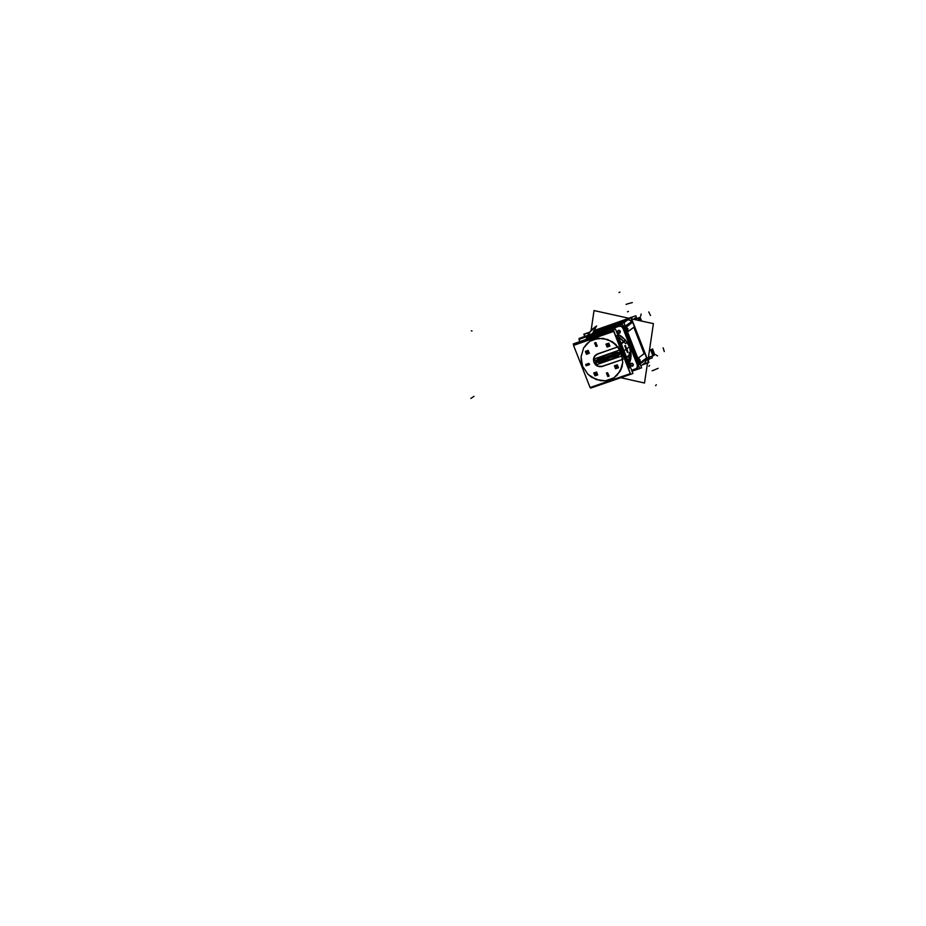 <?xml version="1.0" encoding="UTF-8"?>
<svg xmlns="http://www.w3.org/2000/svg" width="926" height="926" viewBox="0 0 926 926"><rect width="100%" height="100%" fill="white"/><g stroke="black" fill="none" stroke-linecap="round" stroke-linejoin="round"><path stroke-width="1.39" d="M587.13 339.032L590.962 336.15L587.13 339.032L590.962 336.15L619.563 326.102L621.601 326.542L623.152 328.707L621.601 326.542L619.32 326.183L621.369 326.392L622.978 328.279L637.493 365.423L636.88 368.34L631.659 370.307L636.59 368.606L631.659 370.307M633.245 364.265L632.296 366.233L630.421 365.099L630.791 363.594L632.412 363.362L633.349 364.948L632.423 366.198L630.849 365.816L630.548 363.918L631.949 363.235L633.245 364.265L632.967 365.851L631.763 366.268L630.467 365.226L630.745 363.652L631.949 363.235L633.245 364.265L632.967 365.851L631.763 366.268L630.467 365.226L630.745 363.652L631.949 363.235L633.245 364.265M620.316 331.358L619.54 333.256L617.549 332.179L618.545 330.362L620.316 331.358L619.668 330.57L618.394 330.408L617.48 331.647L617.966 332.885L619.506 333.267L620.154 331.057L618.707 330.339L617.665 331.022L617.746 332.619L618.869 333.325L620.05 332.909L620.316 331.358L619.043 330.35L617.665 331.022L617.746 332.619L618.869 333.325L620.05 332.909L620.316 331.358M631.104 354.241L630.745 359.334L629.229 364.103L631.127 355.711L631.104 354.241L629.553 355.167L631.104 354.241L631.104 356.441L629.229 364.103L631.127 355.711L629.53 346.868L625.64 340.282L629.53 346.868L631.104 354.241L629.9 347.887L626.96 342.03L623.013 337.596L617.399 333.939L621.855 336.636L625.64 340.282L621.323 343.928M596.437 335.768L601.576 333.036L607.352 331.925L601.576 333.036L596.437 335.768L601.576 333.036L607.352 331.925L601.576 333.036L596.437 335.768M626.451 357.008L629.483 355.214M625.374 345.595L627.932 352.007M621.705 342.817L621.022 343.176M623.464 351.567L624.888 356.904L622.492 349.391L620.86 346.648L623.464 351.567L620.86 346.648L623.464 351.567L622.596 352.181L619.922 347.146L622.596 352.181L622.052 352.459L621.45 351.047L622.561 353.906L622.596 352.181L619.922 347.146L622.596 352.181L623.464 351.567M597.386 354.021L617.827 346.88L597.143 354.114L594.874 355.746L593.439 359.288L594.33 363.189L597.201 366.013L601.032 366.754L622.723 359.357L621.219 352.794L617.827 346.88L621.219 352.794L622.723 359.357L621.219 352.794L617.827 346.88L596.136 354.635L593.682 357.98L593.913 362.309L595.557 364.809L599.469 366.742L602.282 366.465L622.723 359.357L602.282 366.465L599.469 366.742L595.557 364.809L593.52 360.874L594.226 356.672L597.386 354.021L594.226 356.672L593.439 359.404L593.913 362.309L596.726 365.735L599.469 366.742L602.282 366.465M616.809 352.366L605.754 355.005L597.27 359.473M599.261 362.402L609.713 359.983L618.429 355.619M598.74 362.24L596.691 361.858L596.379 360.827L600.789 357.401L609.887 353.836L617.885 352.551M617.41 356.116L607.572 360.515L598.173 362.216M618.649 352.656L619.783 353.628L618.556 355.271M615.177 355.248L618.371 354.531L617.538 353.281L614.725 354.126L615.304 355.63L616.959 355.063L616.334 354.612L618.418 354.473L616.82 353.408M618.186 353.975L617.422 353.269L614.725 354.126L615.281 355.596M616.681 353.871L616.114 354.068L616.739 354.149M611.878 356.417L614.933 355.769L614.69 355.202L613.139 355.966L613.625 355.538L612.85 355.225L614.54 354.878M613.938 355.086L614.308 354.276L611.438 355.271L611.993 356.776L614.945 355.723L613.139 355.966L613.625 355.538L612.85 355.225L614.563 354.878L614.343 354.276L611.438 355.271L611.982 356.753M608.475 357.98L609.621 357.61L608.891 356.776L611.322 357.031L611.102 355.445L609.968 355.804L610.651 356.568L607.907 356.556L608.498 358.003L609.621 357.61L608.891 356.776L611.322 357.031L611.044 355.41L609.968 355.804L610.651 356.568L607.931 356.498L608.347 357.679M598.323 361.51L597.93 360.399M600.673 359.925L600.326 359.172L600.881 360.665L600.523 359.172L597.872 360.376M599.747 359.774L599.157 359.983L599.84 360.029M601.634 360.353L602.988 359.276L603.046 359.901L604.585 359.369L602.953 358.235L601.645 360.376L602.988 359.276L603.046 359.901L604.585 359.369L602.953 358.235L601.634 360.353L602.953 358.235M606.09 358.802L605.361 358.003L607.803 358.246L607.572 356.672L606.437 357.042L607.12 357.806L604.389 357.737L604.991 359.23L606.09 358.837L605.361 358.003L607.792 358.258L607.525 356.637L606.437 357.042L607.12 357.806L604.389 357.737L604.956 359.23L605.974 358.512M627.469 352.308L624.969 345.93M622.631 324.945L624.413 326.658M646.012 358.582L639.959 362.888M625.895 327.688L628.198 331.369M628.245 331.358L626.682 329.367M638.57 357.876L639.553 362.552M627.006 327.827L627.747 330.142L626.948 327.827M639.218 358.987L640.132 360.851L639.276 360.26M639.959 361.302L639.172 358.987M627.84 319.725L630.016 320.049L631.648 321.635L630.016 320.049L627.84 319.725L630.016 320.049L631.648 321.635M631.544 321.716L629.9 320.13L627.735 319.794L629.865 320.153L631.509 321.739L629.9 320.13L627.735 319.794L629.9 320.13L631.544 321.716L629.877 320.107L627.747 319.794M595.059 331.577L597.224 330.478L595.059 331.577M646.371 359.253L645.237 362.76L646.371 359.253M623.152 322.896L627.203 319.968L597.721 330.339L627.203 319.968L623.152 322.896L627.203 319.968L597.721 330.339L594.017 333.152M651.128 351.209L652.61 354.994L651.128 351.209M651.36 349.831L649.45 350.26L651.383 349.565M651.673 349.773L652.888 350.387L651.534 349.924L651.927 353.142L653.397 355.271L654.138 353.778L653.825 355.271M653.86 352.447L653.397 351.267L653.86 352.447M653.756 355.086L654.045 353.848L653.467 355.098L652.043 353.188L651.545 350.433L652.807 350.456L651.754 349.959M652.355 351.151L653.015 350.908L653.953 353.292L653.467 353.952L652.552 352.436L653.906 353.767L653.015 350.908L652.402 351.66M652.575 351.845L652.355 351.243L652.575 351.845M653.2 353.57L653.05 352.968M652.517 350.989L652.772 351.579L652.517 350.989M653.617 352.702L653.86 353.292L653.617 352.702M652.899 350.977L653.131 351.567M653.629 352.297L653.397 351.695M653.698 353.825L653.49 353.223M638.882 320.431L638.651 319.308M639.229 317.977L640.445 318.613L639.114 318.081L639.206 320.5L639.334 317.896M641.429 320.674L640.966 319.493L641.429 320.674M639.403 318.081L639.299 320.523L639.241 318.243L640.364 318.671L639.31 318.162M579.884 341.578L579.028 339.379L622.318 324.158L639.704 368.502L631.995 371.164M627.215 342.4L625.582 343.592L618.441 336.601M602.652 333.58L597.687 335.316M628.592 362.483L629.182 352.794L630.837 351.672M623.788 341.277L618.464 336.647L623.788 341.266M597.93 335.235L602.421 333.661L597.941 335.235M628.569 362.425L629.425 355.677L628.58 362.425M621.369 344.055L624.344 341.428M629.703 355.109L626.474 357.077M625.675 343.511L618.371 336.416M603.254 333.372L597.201 335.49M628.65 362.633L629.298 352.771M615.501 335.895L616.508 335.536L627.446 363.409L629.263 368.05L628.256 368.409M573.865 345.34L573.298 343.893L615.489 329.066L616.739 332.237L632.909 373.491L590.695 388.098L590.441 387.45M623.962 357.459L621.994 350.873L622.943 350.225L624.969 357.112M622.747 349.796L624.008 352.922M623.962 352.922L623.048 353.558L619.992 347.354M597.513 337.041L590.337 339.564M608.232 381.292L612.78 379.718M624.089 357.783L622.677 352.262L621.589 351.104M592.559 338.777L594.897 337.955M613.718 331.346L630.305 373.653L590.117 387.554L573.541 345.456L613.718 331.346M596.981 346.197L595.835 342.701L594.793 343.06L596.622 346.139M595.893 342.539L594.642 342.979L595.221 344.484L596.008 346.474L597.27 346.035L595.927 342.562L594.677 343.002M596.726 346.231L595.8 342.574M585.741 352.169L589.168 353.188L586.239 351.174L585.811 352.204L589.11 353.246M586.204 351.012L589.214 353.292M588.126 350.387L589.272 353.292L586.494 354.264L585.348 351.359L588.126 350.387M589.133 363.744L585.799 364.531L586.227 365.62L589.121 364.011M585.695 364.427L586.216 365.747M589.179 363.872L585.683 364.555M588.959 363.293L589.48 364.613L586.158 365.77L585.649 364.45L588.959 363.293M596.68 372.102L594.7 375.053M595.788 375.47L596.564 372.148L594.758 374.961L595.788 375.47L596.564 372.159L594.758 374.961L595.788 375.47L596.564 372.159L594.758 374.961L595.788 375.47M595.893 375.586L594.654 374.903M596.622 371.997L597.768 374.914L594.99 375.875L593.844 372.97L596.622 371.997M606.889 372.889L607.884 376.373L608.926 376.014L607.143 372.935M607.826 376.488L609.088 376.049L607.826 376.535L606.449 373.051L607.525 372.669L609.077 376.095M607.028 372.819L607.919 376.5M617.943 366.904L614.621 365.874L617.515 367.935L617.943 366.904L614.621 365.886L617.515 367.935L617.943 366.904L614.621 365.886L617.515 367.935L617.943 366.904M618.093 366.823L617.468 368.039M617.584 368.062L614.528 365.805M617.26 364.832L618.406 367.749L615.616 368.722L614.47 365.805L617.26 364.832M607.954 343.569L607.178 346.914L608.984 344.09L607.954 343.569L607.178 346.903L608.984 344.09L607.954 343.569L607.178 346.903L608.984 344.09L607.954 343.569M609.158 344.044L607.838 343.523M609.134 344.032L607.109 347.007M608.752 343.164L609.898 346.081L607.109 347.065L605.963 344.136L608.752 343.164M623.129 359.219L601.877 366.603M602.652 366.326L597.467 366.152L593.832 362.112L594.133 356.846L597.768 353.906M618.232 346.741L596.981 354.16M617.654 346.66L621.219 352.794L622.735 359.624M605.65 355.052L606.449 354.762M606.229 354.832L607.028 354.554M606.808 354.623L607.618 354.345M607.398 354.426L608.208 354.16M609.019 353.906L608.046 354.207M609.887 353.651L608.914 353.94M610.732 353.419L609.771 353.686M611.345 353.257L610.558 353.466M612.109 353.072L611.172 353.304M613.938 352.702L611.993 353.095M614.436 352.621L613.822 352.725M614.922 352.551L614.32 352.632M614.737 352.575L615.674 352.447M616.866 352.366L616.01 352.424M618.533 352.447L611.148 353.304L601.877 356.649L596.564 360.179L596.17 361.522L597.525 362.321M619.401 352.725L618.244 352.401M619.841 354.045L619.772 353.014L619.841 354.056L619.749 352.991L618.545 352.447M598.914 362.413L605.801 361.233L613.788 358.316L619.008 355.121L619.945 353.744L619.413 352.725M618.209 355.781L617.515 356.267M598.254 362.402L607.456 360.746L617.468 356.302M617.237 356.441L616.45 356.927M616.079 357.135L616.6 356.834M615.651 357.378L616.184 357.077M613.996 358.212L615.755 357.32M613.243 358.559L614.1 358.154M612.665 358.813L613.394 358.489M611.912 359.126L612.827 358.744M611.079 359.462L612.017 359.091M610.234 359.786L611.195 359.427M610.396 359.728L609.597 360.017M609.817 359.948L609.007 360.226M609.227 360.156L608.428 360.434M608.648 360.353L607.838 360.619M606.16 361.128L607.132 360.839M605.315 361.36L606.275 361.094M604.701 361.522L605.488 361.314M603.937 361.696L604.875 361.476M602.12 362.066L604.053 361.672M601.564 362.159L602.294 362.043M601.136 362.228L601.738 362.135M601.321 362.205L600.384 362.321M599.365 362.402L600.233 362.332M597.131 362.228L598.636 362.413M597.988 358.894L598.694 358.42M598.821 358.327L599.608 357.853M599.979 357.644L599.458 357.945M600.453 357.378L599.817 357.725M602.05 356.568L600.303 357.459M602.814 356.221L601.946 356.626M603.382 355.966L602.652 356.29M604.134 355.653L603.22 356.035M604.967 355.318L604.03 355.688M605.812 354.994L604.852 355.352M594.561 358.779L596.842 364.601L621.52 356.001L619.228 350.167L594.561 358.779M598.925 358.489L599.701 358.015M598.786 358.57L604.979 355.503L612.746 353.119L618.29 352.586L619.679 353.964L616.855 356.475L610.28 359.577L602.78 361.765L597.409 362.112M598.902 362.228L596.309 361.383L598.011 359.103M613.162 358.397L599.458 362.216L596.379 361.557L597.756 359.311M596.842 361.927L596.298 361.163L597.085 359.89M597.42 362.112L596.83 361.927M600.198 362.159L599.342 362.216M601.275 362.02L600.361 362.135M601.101 362.043L601.703 361.962M601.587 361.973L602.189 361.869M602.074 361.892L604.007 361.499M603.891 361.522L604.817 361.302M604.701 361.325L605.372 361.152M605.257 361.186L606.217 360.92M606.102 360.955L607.074 360.665M606.958 360.7L607.942 360.399M608.579 360.179L607.78 360.445M609.169 359.983L608.359 360.26M609.748 359.774L608.949 360.052M610.327 359.554L609.528 359.855M610.165 359.624L611.114 359.253M611.01 359.3L611.947 358.918M611.831 358.964L612.746 358.582M612.642 358.628L613.267 358.35M613.915 358.049L615.663 357.158M615.558 357.216L616.091 356.915M615.987 356.973L616.508 356.684M617.144 356.29L616.357 356.765M618.105 355.63L613.973 358.015M619.587 354.16L618.765 355.086M619.783 353.524L618.881 354.982M618.383 352.598L619.668 353.165L619.575 354.16M617.156 352.54L619.783 353.535M616.82 352.54L617.399 352.54M616.033 352.598L616.89 352.54M615.975 352.609L615.014 352.713M614.783 352.748L615.709 352.632M614.957 352.725L614.355 352.818M614.47 352.794L613.869 352.899M613.984 352.875L612.051 353.281M612.155 353.246L611.229 353.477M611.345 353.454L610.674 353.628M610.79 353.593L609.829 353.859M609.945 353.825L608.972 354.114M609.088 354.079L608.104 354.38M607.468 354.6L608.266 354.334M606.877 354.797L607.688 354.519M606.298 355.005L607.097 354.727M605.72 355.225L606.518 354.924M605.882 355.156L604.933 355.526M605.037 355.48L604.099 355.862M604.215 355.815L603.301 356.209M603.405 356.163L602.78 356.441M602.895 356.383L602.027 356.788M602.132 356.741L600.395 357.621M600.499 357.563L610.813 353.582L618.661 352.656M600.071 357.806L599.55 358.096M615.651 355.086L615.072 355.283M615.2 354.241L615.582 355.237M615.35 354.322L614.771 354.531M616.982 353.338L614.621 354.16M618.186 354.623L618.464 354.045M618.36 354.577L617.468 354.889M616.704 354.484L617.63 354.82M616.866 354.426L616.218 354.646M616.913 354.658L616.311 354.866M617.052 355.028L615.223 355.665M618.117 352.818L618.799 354.554L615.223 355.792L614.54 354.068L618.117 352.818M616.843 354.114L616.114 354.369M616.785 353.836L616.01 354.102M612.364 356.244L611.773 356.441M611.924 355.41L612.306 356.394M612.074 355.491L611.484 355.7M614.413 354.241L611.334 355.318M614.32 354.183L614.609 354.947M614.656 354.843L613.834 355.133M613.938 354.843L612.734 355.26M613.591 355.225L612.827 355.491M613.718 355.538L612.954 355.804M614.251 355.584L613.035 356.012M614.077 355.41L613.139 355.966L613.521 355.283M614.806 355.156L613.973 355.445M614.702 355.109L614.98 355.839M615.026 355.734L611.924 356.823M614.424 354.102L615.107 355.839L611.924 356.95L611.253 355.214L614.424 354.102M608.359 357.679L608.081 356.88M608.336 356.66L608.718 357.633M609.493 355.954L607.826 356.533M609.308 355.943L610.755 356.626M610.396 355.943L610.697 356.684M611.148 355.376L609.887 355.815M610.859 355.781L611.38 357.089M611.415 356.996L610.141 357.436M610.338 357.448L608.776 356.718M608.845 356.66L609.169 357.482M609.702 357.586L608.417 358.038M611.148 355.248L611.831 356.985L608.417 358.165L607.745 356.441L611.148 355.248M598.705 360.99L598.115 361.198M598.254 360.156L598.636 361.14M598.404 360.237L597.814 360.434M600.245 359.184L597.675 360.075M600.812 360.677L600.65 359.878M600.986 360.631L598.265 361.58M600.824 358.848L601.506 360.584L598.265 361.707L597.583 359.971L600.824 358.848M600.048 360.249L599.249 360.527M600.141 360.503L599.342 360.781M599.851 359.739L599.041 360.017M599.944 359.994L599.145 360.272M601.993 359.855L601.437 360.052M601.865 360.006L602.143 358.431M603.069 358.2L602.039 358.559M602.895 358.165L604.238 359.207M604.678 359.346L602.965 359.936M603.104 359.242L602.351 359.496M602.895 359.959L601.576 360.422M604.076 357.714L604.759 359.45L601.587 360.55L600.905 358.813L604.076 357.714M602.942 358.941L602.305 359.161M604.805 357.887L605.187 358.86M605.963 357.181L604.296 357.772M605.778 357.17L607.225 357.853M606.866 357.17L607.167 357.922M607.63 356.603L606.356 357.054M607.329 357.008L607.85 358.327M607.884 358.223L606.623 358.663M606.808 358.675L605.257 357.945M605.315 357.887L605.639 358.709M606.171 358.825L604.886 359.265M607.618 356.475L608.301 358.212L604.898 359.392L604.215 357.668L607.618 356.475M620.015 347.215L613.463 330.524L574.004 344.391L574.317 345.19M590.881 387.288L609.262 381.037M624.055 357.505L630.409 373.722L611.82 380.146M574.189 344.322L613.591 330.478L615.686 335.825M628.441 368.34L630.375 373.629M624.784 345.849L627.388 352.482M627.573 352.424L624.842 345.815L625.351 345.444M630.479 365.365L631.208 363.339L633.245 364.404M633.164 364.184L632.435 366.21L630.386 365.145M617.607 332.457L618.348 330.443L620.316 331.496M620.223 331.276L619.482 333.279L617.515 332.226M636.093 369.161L637.678 367.784L637.806 365.272L637.713 367.784L636.104 369.208M623.638 327.515L624.599 326.843M638.28 364.856L639.229 364.161M619.124 325.871L621.311 325.964L623.198 327.943L621.3 325.929L619.1 325.825M591.355 335.582L588.658 336.879L586.644 339.205L588.531 337.029L591.367 335.64M587.408 335.837L590.209 331.462L585.95 339.448L590.198 331.462L596.494 326.033L590.545 331.01L596.506 326.045M607.965 382.125L609.817 381.605L607.977 382.114M639.692 368.455L641.591 367.796L623.893 322.642L587.767 335.351M579.41 339.252L579.086 338.418L587.616 335.409L581.354 337.608M587.767 335.362L623.893 322.642M643.825 363.791L640.885 365.99M645.109 362.853L646.267 359.323L645.214 362.772M646.441 359.207L640.109 364.022M639.16 364.531L624.332 326.716M631.717 321.6L625.247 326.091M639.866 363.015L646.151 358.223M625.293 326.218L631.81 321.53M639.368 360.492L639.229 358.975L640.074 359.959M639.982 359.728L640.063 361.267M627.157 329.32L627.018 327.816L627.863 328.799M627.77 328.58L627.909 330.073L627.064 329.089M625.849 327.468L632.18 322.526M625.93 326.936L625.976 327.654M626.763 329.598L625.918 327.445M628.418 331.265L626.613 329.517M633.997 327.214L628.268 331.381M642.401 364.856L648.79 362.645L631.127 317.549L593.659 330.744M584.7 336.427L583.831 334.205L589.688 332.145M594.781 331.786L597.779 330.339M597.131 330.547L627.932 319.655L623.846 322.653M597.27 330.455L593.091 333.476M627.145 319.979L623.094 322.919M594.943 331.67L597.189 330.513M594.122 333.117L597.883 330.258M589.746 332.075L596.448 326.079M608.081 382.079L611.473 380.91M586.031 339.414L589.457 332.631L592.64 328.915L596.575 325.998L592.582 333.395M646.232 359.357L645.538 362.448L640.861 365.955L645.353 362.668M639.635 362.529L640.04 362.98M639.727 362.703L638.894 360.55M638.986 360.781L638.79 357.737M644.311 353.558L638.639 357.841M643.049 364.381L648.478 362.494L631 317.85L593.508 331.057M584.943 336.346L584.156 334.344L589.445 332.492M652.263 357.876L651.638 356.302L652.263 357.876L648.084 359.334L652.263 357.876M636.856 318.509L635.78 315.778L631.266 317.363L635.78 315.778L636.856 318.509M633.662 319.285L635.641 317.78L636.046 318.787M648.188 358.594L650.55 356.672M648.084 360.295L649.612 358.906L648.061 359.438M647.517 363.085L644.508 383.028L620.733 377.704M647.922 360.411L653.455 323.637L631.636 318.845M629.067 318.278L594.052 310.592L591.17 330.293M631.416 317.734L633.106 316.75L631.277 317.386M648.79 362.112L647.98 360.029L648.79 362.112M631.868 318.891L631.243 317.294L628.685 318.197L631.243 317.294L631.868 318.891M652.344 354.322L651.429 351.984M649.439 350.294L651.869 349.438M653.906 352.575L653.351 351.139M650.77 350.283L652.552 348.928L652.876 349.75L654.809 354.693L653.027 356.047L650.77 350.283M651.777 349.692L651.95 353.13L653.93 355.19M651.094 351.116L652.645 355.075M653.86 355.005L652.054 353.188L651.846 349.878M652.888 353.385L652.379 352.111M651.985 351.081L653.015 350.294L653.768 352.204L654.323 353.639L653.293 354.426L651.985 351.081M653.733 353.825L653.455 353.257M653.154 351.556L652.923 350.954M653.293 353.57L653.027 352.991M638.917 318.023L634.333 319.435L639.241 317.664M639.102 320.489L638.315 318.463L640.121 317.155L641.637 321.044M641.475 320.801L640.919 319.377M640.097 320.697L639.53 319.273L640.584 318.509L641.556 321.021M626.879 348.732L627.793 352.1L626.879 348.732M597.64 336.995L590.29 339.576L597.64 336.995M621.242 352.783L618.985 348.431L612.04 341.59L603.092 338.314L593.913 339.252L589.816 341.266L583.623 347.887L581.053 356.811L582.604 366.256L587.964 374.37L591.76 377.403L600.673 380.69L605.349 380.771L613.95 377.796L620.177 371.187L621.983 366.916L622.781 362.263L621.242 352.783L615.859 344.634L612.04 341.59L603.092 338.314L593.913 339.252L589.816 341.266L583.623 347.887L581.053 356.811L581.308 361.58L582.604 366.256L587.964 374.37L596.078 379.544L605.349 380.771L613.95 377.796L617.445 374.88L621.983 366.916L622.781 362.263L621.242 352.783L615.859 344.634L607.711 339.448L598.416 338.245L589.816 341.266L586.332 344.194L583.623 347.887L581.053 356.811L582.604 366.256L587.964 374.37L591.76 377.403L600.673 380.69L605.349 380.771L613.95 377.796L620.177 371.187L622.781 362.263L621.242 352.783M599.944 360.283L599.353 360.48L600.025 360.538M637.563 365.782L637.296 367.772L636.023 368.803L637.47 367.298L637.204 364.543L637.563 365.782M639.912 359.878L638.998 359.427L639.912 361.314L639.808 359.635L638.998 359.427L639.808 361.279L639.912 359.878L639.009 359.242L639.692 361.198L639.912 359.878M627.712 328.73L626.786 328.255L627.701 330.142L627.596 328.475L626.786 328.255L627.596 330.119L627.712 328.73L626.798 328.082L627.596 330.119L627.712 328.73M597.12 330.559L594.816 331.763L597.12 330.559M625.64 340.282L621.855 336.636L617.399 333.939L625.143 339.715L625.64 340.282L624.136 341.555M617.272 352.355L606.333 354.797L597.177 359.554M617.144 356.51L619.841 354.056M607.074 360.862L607.954 360.584M597.42 359.589L600.013 357.83M617.642 353.952L617.202 353.292L614.829 354.461M616.797 354.693L618.29 354.589L618.198 353.975M600.708 359.878L600.326 359.172L597.779 360.04L600.129 359.219M615.339 355.63L616.855 354.727M614.308 354.276L611.438 355.271L611.889 356.406M614.551 354.878L614.366 354.299M612.028 356.776L614.748 355.225M609.389 355.989L608.035 356.857M611.044 355.41L610.095 356.128M609.447 357.251L611.334 357.019L611.102 355.445M608.521 358.003L609.493 357.274M603.081 359.901L604.481 359.056M601.692 360.388L602.699 359.67M605.859 357.228L604.504 358.084M607.514 356.649L606.437 357.042L607.12 357.806L605.893 357.228M605.917 358.478L607.803 358.246L607.572 356.672M471.322 330.802L472.017 330.895M653.698 370.215L658.108 368.282M652.078 370.794L653.571 370.25M657.564 355.954L655.84 354.762M640.642 316.079L641.174 314.053M632.377 302.559L627.701 303.797M627.573 303.855L626.069 304.365M652.888 350.387L651.534 349.924L651.927 353.142L653.397 355.271L654.138 353.778M654.045 353.848L653.351 355.052L651.997 353.084L651.638 350.132L652.807 350.456M652.193 351.209L652.772 350.734M653.015 353.732L652.228 351.741L653.015 353.732M653.362 351.718L653.594 352.297M640.445 318.613L639.114 318.081L639.206 320.5M639.299 320.523L639.218 318.289L640.364 318.671M639.959 320.674L639.785 319.91L639.959 320.674M641.452 320.998L640.109 318.938L640.132 320.709L640.26 318.926L641.452 320.998M624.031 357.644L622.596 352.181M612.746 379.729L608.278 381.269L612.746 379.729M589.121 353.223L586.239 351.174L585.811 352.204L589.121 353.223L586.239 351.174L585.811 352.204L589.411 353.014M618.012 366.928L614.378 366.059M652.946 355.85L648.362 357.436L652.946 355.85M596.587 346.139L595.835 342.701L594.793 343.06L596.599 346.139L595.835 342.701L594.793 343.06L596.599 346.139M589.11 363.999L585.799 364.531L586.227 365.62L589.11 363.987L585.799 364.531L586.227 365.62L589.11 363.987M607.132 372.946L607.884 376.373L608.926 376.014L607.12 372.946L607.884 376.373L608.926 376.014L607.12 372.946M587.177 336.439L588.045 334.784M589.156 333.013L590.302 331.427M600.87 360.665L598.37 361.545M637.979 364.115L638.905 363.478L637.979 364.115L638.905 363.478L624.842 327.584L623.927 328.255L624.842 327.584L638.905 363.478L624.842 327.584L623.927 328.255M631.856 322.422L625.93 326.994M628.314 331.3L633.778 327.329L628.314 331.3L633.789 327.364L644.102 353.674L633.789 327.364L644.102 353.674L638.639 357.806M626.659 357.54L631.115 354.542M621.068 343.291L625.432 340.05M594.758 343.002L596.633 346.197M586.285 351.07L585.764 352.308M586.17 365.643L589.156 363.953M595.765 375.539L596.575 372.09M608.949 376.083L607.086 372.889M607.977 343.511L607.167 346.972M634.264 319.424L638.94 317.78M598.219 361.163L598.3 360.272L598.219 361.163M623.997 350.757L626.416 349.056L623.997 350.757M626.914 348.697L629.53 346.868L626.914 348.697M585.753 364.416L586.274 365.735L585.753 364.416M607.78 376.419L609.03 375.979L607.78 376.419M637.482 365.261L622.874 327.989L637.482 365.261M590.8 336.219L619.888 325.987L590.8 336.219M618.093 352.389L617.434 352.355M596.853 359.867L596.483 361.916M597.536 359.485L598.057 359.08M617.769 352.551L618.383 352.609M614.876 354.484L615.188 355.248M614.69 355.202L614.088 355.41M610.141 356.163L609.412 356.001M604.423 359.033L603 358.246M604.828 358.906L606.067 358.86M604.551 358.107L604.852 358.848M623.152 328.707L637.204 364.543L623.152 328.707M591.355 336.022L619.32 326.183L591.355 336.022M656.303 384.799L655.596 385.714M650.492 315.523L648.756 311.923M619.089 292.512L620.015 292.153M649.566 365.457L648.871 366.337M664.243 351.498L663.109 347.794M653.328 370.342L653.953 370.122M627.955 303.705L627.319 303.936M627.492 311.773L628.395 311.402M470.929 398.423L473.985 396.305"/></g></svg>
